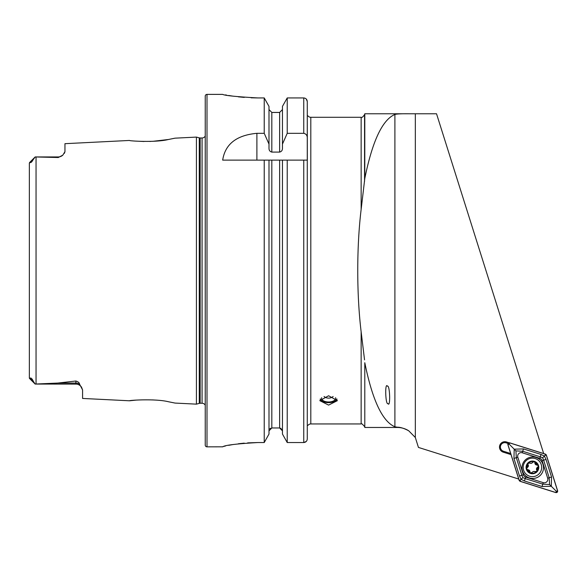 <?xml version="1.0" encoding="UTF-8"?>
<svg xmlns="http://www.w3.org/2000/svg" width="587" height="587" viewBox="0 0 587 587"><rect width="100%" height="100%" fill="white"/><g stroke="black" fill="none" stroke-linecap="round" stroke-linejoin="round"><path stroke-width="0.88" d="M205.237 405.243A3.515 3.515 0 0 0 202.075 403.262L200.174 403.262A3.522 3.522 0 0 0 199.264 403.379L199.264 137.857L196.425 137.094L175.036 138.165L168.374 139.508C155.46 142.751 128.48 140.931 129.522 140.447L64.952 143.683L64.952 151.673L62.809 155.159L58.252 157.521L35.169 156.949L29.555 162.555L35.169 156.942L32.791 160.214C31.881 161.917 31.082 162.672 30.377 162.482L29.35 163.105L29.35 378.028L29.35 367.088L29.35 378.028L30.047 378.255C30.92 377.529 32.036 378.586 33.4 381.411L35.169 384.059L57.768 383.069L75.877 381.014C78.152 381.682 79.377 382.709 79.553 384.103L82.576 389.915L82.576 398.441L129.522 400.789C128.502 400.305 155.408 398.485 168.403 401.735L175.036 403.071L168.454 401.743M154.616 400.033L152.532 399.901M364.791 362.715L364.791 427.468L364.791 362.715C372.371 400.129 382.408 421.481 394.897 426.786L397.333 427.211C400.334 427.153 404.135 428.341 408.721 430.792L415.325 437.491L418.443 447.426L518.717 479.043M364.791 427.468L397.333 427.468A21.147 21.147 0 0 1 408.721 430.792M387.427 386.195C389.915 384.588 390.612 408.141 387.948 403.57C385.461 405.177 384.764 381.623 387.427 386.195M328.603 395.763L319.79 400.642L328.603 405.096L337.408 400.642L328.603 395.763M364.549 359.86L361.144 331.816C356.617 294.505 356.617 246.731 361.144 209.412L364.791 178.514L364.791 113.768L436.53 113.768L543.672 453.56M510.668 453.516L503.514 451.264A4.402 4.402 0 0 1 504.842 442.649A4.402 4.402 0 0 1 506.163 442.855L506.449 441.96L508.988 442.759M82.576 389.915L81.527 387.193A6.699 6.699 0 0 0 75.877 384.096L35.169 384.059M35.169 156.949L58.252 156.942L58.252 157.521M62.809 155.151L62.809 155.151A6.699 6.699 0 0 1 58.252 156.942M206.998 94.382A1.761 1.761 0 0 0 205.237 96.143L205.237 445.093A1.761 1.761 0 0 0 206.998 446.854L206.998 94.382L222.678 94.382C224.755 95.556 236.51 96.745 257.928 97.941L264.231 97.941L268.993 106.372L264.231 97.941L264.231 133.322L268.993 144.094L268.993 106.372M202.075 403.262L202.075 137.974A3.515 3.515 0 0 0 205.237 135.993M202.075 137.974L200.174 137.974A3.522 3.522 0 0 1 199.264 137.857M199.264 403.379L196.425 404.142L196.425 137.094M307.272 291.768L307.272 425.355L307.977 425.355A3.522 3.522 0 0 1 310.802 423.946L310.802 117.29A3.522 3.522 0 0 1 307.977 115.881L307.272 115.881L307.272 249.468M264.231 133.322L256.901 133.322C236.554 135.193 225.144 144.123 222.678 160.119L264.231 160.119L264.231 442.539L268.993 434.064L264.231 442.539L257.928 442.539C236.524 443.779 224.77 445.21 222.678 446.817L206.998 446.854M175.036 403.071L196.425 404.142M361.144 209.412L361.144 117.29L310.802 117.29M361.144 331.816L361.144 423.946L310.802 423.946M511.013 454.609L503.235 452.159A5.342 5.342 0 0 1 499.742 445.452A5.342 5.342 0 0 1 506.449 441.96M364.791 178.514C372.371 141.107 382.408 119.755 394.897 114.45C397.039 113.9 401.647 113.673 408.721 113.768M29.35 174.148L29.35 163.105M64.952 151.673L64.379 153.332M136.206 141.137L144.094 141.489M149.817 141.445L150.543 141.423M152.884 141.313L168.308 139.515M136.206 400.099L129.522 400.789M29.35 378.028L33.4 381.411M268.993 434.064L268.993 160.119L264.231 160.119L307.324 160.119L307.272 101.544C307.082 99.372 305.908 98.176 303.75 97.941L287.226 97.941L282.457 106.372L287.226 97.941L287.226 133.322L303.75 133.322C306.091 133.851 307.265 135.37 307.272 137.879L307.272 101.544L306.26 99.012M280.755 428.194L282.457 430.865L279.639 427.96L271.818 427.96L268.993 430.865M307.272 438.922L307.272 160.119L307.272 438.922C307.082 441.094 305.908 442.304 303.75 442.539L287.226 442.539L282.457 434.064L282.457 160.119M282.457 434.064L287.226 442.539L287.226 160.119L279.639 160.119L279.639 427.96M225.371 94.896L226.707 95.145M228.681 95.483L232.936 96.143M238.315 96.833L244.28 97.405M251.104 97.809L257.928 97.941M222.678 446.817L223.339 446.553M224.271 446.296L225.379 446.025M228.644 445.328L232.885 444.564M238.322 443.772L244.243 443.134M247.655 442.877L257.928 442.539M268.993 144.094L268.993 148.262C268.978 150.323 269.917 151.6 271.818 152.084L279.639 152.084C281.54 151.6 282.479 150.323 282.457 148.262L282.457 106.372M279.639 152.084L279.639 112.447L282.457 109.564L279.639 112.447L271.818 112.447L268.993 109.564M269.807 428.826L270.717 428.187M282.457 144.094L287.226 133.322M287.226 442.539L303.75 442.539L303.75 160.119M303.758 442.539L306.245 441.475M307.272 137.879L307.272 159.297M507.975 443.427L506.163 442.855M535.982 457.464A10.749 10.749 0 0 0 522.496 464.486A10.749 10.749 0 0 0 529.518 477.972A10.749 10.749 0 0 0 543.004 470.95A10.749 10.749 0 0 0 535.982 457.464M523.369 474.795A3.522 3.522 0 0 0 525.666 477.099L543.254 482.646A3.522 3.522 0 0 0 547.678 478.222L542.131 460.641A3.522 3.522 0 0 0 539.827 458.337L522.247 452.79A3.522 3.522 0 0 0 517.822 457.214L523.369 474.795L521.858 475.272L522.848 477.62L525.189 478.61L525.666 477.099M557.65 490.871L546.35 455.028L545.433 454.118L509.597 442.818L507.85 444.564L519.15 480.408L520.06 481.318L555.904 492.618L557.65 490.871M520.089 481.252L555.896 492.544A1.343 1.343 0 0 0 557.577 490.864L546.284 455.057A1.343 1.343 0 0 0 545.411 454.184L509.604 442.892A1.343 1.343 0 0 0 507.924 444.572L519.216 480.379A1.343 1.343 0 0 0 520.089 481.252L520.493 479.975L519.216 480.379M524.448 480.966L525.189 478.61L542.777 484.158L549.579 484.546L549.19 477.745L543.643 460.164L542.652 457.816L540.304 456.825L522.723 451.278L515.922 450.889L514.205 449.172L523.465 448.923L541.045 454.47L544.384 456.077L545.998 459.416L551.538 477.004L551.296 486.263L542.036 486.513L524.448 480.966L521.109 479.359L519.502 476.013L513.955 458.432L514.205 449.172L509.2 444.168L509.604 442.892M542.652 457.816L545.007 455.461L545.411 454.184M522.848 477.62L520.493 479.975M549.579 484.546L556.293 491.268L555.896 492.544M515.922 450.889L516.311 457.691L517.822 457.214M535.109 471.772A2.069 2.069 0 0 0 533.488 471.515L536.665 471.508A5.907 5.907 0 0 0 538.198 466.137L538.096 465.733A5.907 5.907 0 0 0 534.236 461.778L533.825 461.661A5.907 5.907 0 0 0 528.425 463.062L526.708 468.852A5.907 5.907 0 0 0 536.452 471.721M533.422 461.69A1.181 1.181 0 0 1 533.825 461.661L531.382 463.268L528.425 463.062M534.706 476.365A9.253 9.253 0 0 0 541.397 465.124A9.253 9.253 0 0 0 530.149 458.432A9.253 9.253 0 0 0 523.465 469.673A9.253 9.253 0 0 0 534.706 476.365M526.282 468.962A6.347 6.347 0 0 0 533.994 473.548A6.347 6.347 0 0 0 538.58 465.836A6.347 6.347 0 0 0 530.868 461.25A6.347 6.347 0 0 0 526.282 468.962M528.205 463.268A5.907 5.907 0 0 0 526.708 468.852L530.839 473.085L533.488 471.515A2.069 2.069 0 0 0 532.732 471.882M534.896 462.886A2.069 2.069 0 0 0 536.995 465.043A1.181 1.181 0 0 1 538.096 465.733L534.236 461.778M537.567 467.267A2.069 2.069 0 0 0 536.753 470.165A1.181 1.181 0 0 1 536.665 471.508L538.198 466.137M527.302 467.516A2.069 2.069 0 0 0 528.395 465.403M529.768 463.011A2.069 2.069 0 0 0 532.68 462.27M529.973 471.897A2.069 2.069 0 0 0 527.874 469.739M336.821 398.933A8.321 4.41 0 0 1 335.096 401.009A8.321 4.41 0 0 1 322.102 401.009A8.321 4.41 0 0 1 320.487 399.233A8.321 4.41 0 0 1 320.377 398.933M335.573 397.707A7.051 3.735 0 0 1 335.647 398.25A7.051 3.735 0 0 1 329.388 401.963A7.051 3.735 0 0 1 321.727 399.087A7.051 3.735 0 0 1 321.551 398.25A7.051 3.735 0 0 1 321.625 397.715M337.011 399.233A8.812 4.667 0 0 1 335.478 400.752A8.812 4.667 0 0 1 335.28 400.877M321.918 400.877A8.812 4.667 0 0 1 321.72 400.752A8.812 4.667 0 0 1 320.186 399.233M79.553 384.103A6.699 6.296 0 0 0 75.877 383.069L75.877 381.014M75.877 384.096L75.877 383.069L57.768 383.069M200.174 403.262L200.174 137.974M36.049 384.037L36.049 156.956M415.325 113.768L415.325 437.491M361.144 117.29C361.673 117.936 362.81 117.062 364.549 114.678L364.549 181.376M394.897 114.45L394.897 426.786M271.818 427.96L271.818 160.119M271.818 152.084L271.818 112.447M303.75 133.322L303.75 97.941M256.901 133.322L256.901 160.119M30.377 162.482L32.791 160.214M503.514 451.264L503.235 452.159M509.2 444.168L507.924 444.572M556.293 491.268L557.577 490.864M545.007 455.461L546.284 455.057M513.955 458.432L516.311 457.691L521.858 475.272L519.502 476.013M523.465 448.923L522.247 452.79M541.045 454.47L539.827 458.337M545.998 459.416L542.131 460.641M551.538 477.004L547.678 478.222M542.036 486.513L543.254 482.646M364.549 114.678L364.791 113.768M29.482 378.41L35.169 384.096M361.144 423.946C361.276 423.139 362.414 424.005 364.549 426.558M335.096 401.009L335.478 400.752M322.102 401.009L321.72 400.752M324.068 396.482A7.051 7.051 0 0 0 333.13 396.482"/></g></svg>
